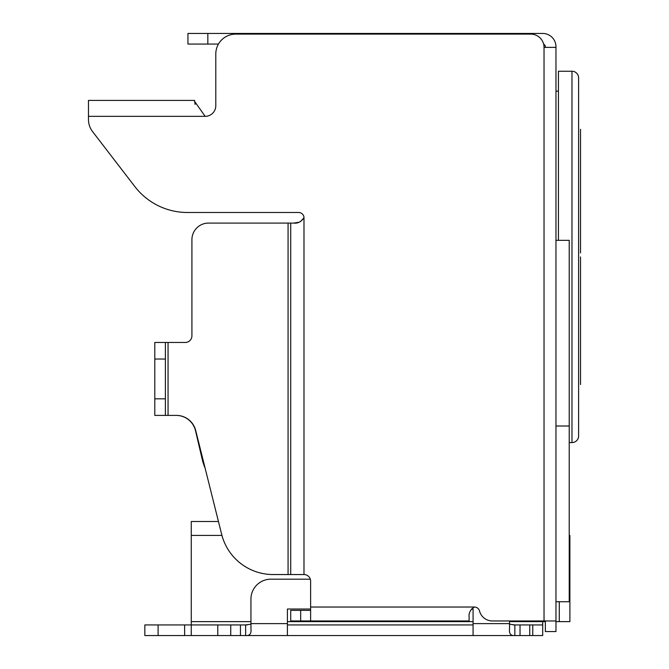 <?xml version="1.0" encoding="UTF-8"?>
<svg xmlns="http://www.w3.org/2000/svg" width="669" height="669" viewBox="0 0 669 669"><rect width="100%" height="100%" fill="white"/><g stroke="black" fill="none" stroke-linecap="round" stroke-linejoin="round"><path stroke-width="1" d="M218.462 44.062L187.939 44.062L187.939 33.45L542.701 33.45A13.263 13.263 0 0 1 555.964 46.713L555.964 631.569L545.36 631.569L545.36 620.966M543.654 44.238A2.651 2.651 0 0 1 545.36 46.713L545.36 47.374M555.964 47.374L544.031 47.374L544.031 620.966L555.964 620.966M215.794 105.727L215.794 54.005L215.794 105.727A10.612 10.612 0 0 1 205.182 116.339A10.612 10.612 0 0 0 215.794 105.727M168.053 100.425L194.57 100.425L194.57 101.379L205.182 116.339L88.475 116.339L88.475 119.517L88.475 100.425L194.57 100.425L195.089 104.423M134.879 186.609L92.606 131.651L134.879 186.609A66.315 66.315 0 0 0 187.437 212.491L298.683 212.491L187.437 212.491M300.548 221.573L303.985 217.793A5.302 5.302 0 0 0 298.683 212.491A5.302 5.302 0 0 1 303.985 217.793C301.142 221.824 297.738 223.597 293.766 223.095L298.683 222.284M544.031 620.966L492.384 620.966A13.263 13.263 0 0 1 479.539 611.014A5.302 5.302 0 0 0 474.405 607.034C470.416 609.593 468.643 612.896 469.103 616.952L469.103 620.966L290.722 620.966L290.722 610.354L300.674 610.354L300.674 620.966M293.766 223.095L290.722 223.095L290.722 574.546L303.985 574.546A6.631 6.631 0 0 1 310.617 581.177L310.617 620.966M544.031 47.374A13.263 13.263 0 0 0 530.768 34.111L235.689 34.111A19.894 19.894 0 0 0 215.794 54.005M88.475 119.517A19.894 19.894 0 0 0 92.606 131.651M176.148 415.399A19.894 19.894 0 0 1 195.524 430.752L202.222 459.335A53.052 53.052 0 0 0 205.099 468.099M290.722 574.546L288.071 574.546L288.071 223.095L208.502 223.095L290.722 223.095M191.919 335.83A6.631 6.631 0 0 1 185.288 342.461A6.631 6.631 0 0 0 191.919 335.83L191.919 239.678A16.574 16.574 0 0 1 208.502 223.095M310.617 610.354L300.674 610.354M288.071 574.546L273.128 574.546A53.052 53.052 0 0 1 221.665 534.364L195.691 430.468A19.894 19.894 0 0 0 176.39 415.399L165.394 415.399L165.394 342.461L154.79 342.461L154.79 359.036L165.394 359.036M165.394 342.461L185.288 342.461M165.394 415.399L154.79 415.399L154.79 359.036M555.964 240.338L569.227 240.338L569.227 601.732L569.888 601.732L569.888 621.626L555.964 621.626M558.431 71.249L571.978 71.249A6.631 6.631 0 0 1 578.61 77.587L578.61 436.238A6.631 6.631 0 0 1 571.978 442.585L571.978 71.249L558.431 71.249L558.431 240.338M580.525 252.941L580.525 129.301M580.525 256.913L580.525 260.893L580.525 256.913M580.525 384.533L580.525 260.893M514.277 635.55L245.632 635.55L245.632 624.938L247.204 624.938L191.259 624.938L191.259 521.494L218.445 521.494M310.316 579.187L270.828 579.187A19.894 19.894 0 0 0 250.942 599.081L250.942 628.726C251.536 633.643 249.771 635.918 245.632 635.55L191.259 635.55L191.259 624.938L144.839 624.938L144.839 635.55L158.101 635.55L158.101 624.938M473.075 624.938L287.411 624.938M545.36 621.626L542.701 621.626L542.701 635.55L529.739 635.55L529.739 624.938L513.299 624.938L514.854 624.938L514.854 635.55C510.723 635.918 508.95 633.643 509.552 628.726L509.552 620.966M529.739 624.938L532.758 624.938L532.758 635.55M542.701 624.938L532.758 624.938M245.632 635.55L246.175 635.55M529.739 635.55L514.854 635.55M191.259 635.55L158.101 635.55M245.632 624.938L250.942 624.185M509.552 624.185L514.854 624.938M287.411 635.55L287.411 609.024L310.617 609.024M471.361 609.024L473.075 609.024L473.075 635.55M559.284 601.732L559.284 621.626M569.227 535.417L569.888 535.417L569.888 601.732M207.833 44.062L207.833 33.45M303.985 217.793L303.985 574.546M310.617 607.034L474.405 607.034M168.053 415.399L168.053 342.461M154.79 398.824L165.394 398.824M191.259 535.417L221.941 535.417M542.701 621.626L509.552 621.626M473.075 621.626L287.411 621.626M250.942 621.626L191.259 621.626M184.627 635.55L184.627 624.938M217.785 635.55L217.785 624.938M230.746 624.938L230.746 635.55M240.455 635.55L240.455 624.938M520.03 624.938L520.03 635.55M287.411 623.617L250.942 623.617M509.552 623.617L473.075 623.617M569.888 555.312L569.227 555.312M555.964 601.732L569.227 601.732M571.978 442.585L569.227 442.585L571.978 442.585M558.431 91.143L555.964 91.143L558.431 91.143M555.964 426.011L569.227 426.011"/></g></svg>
